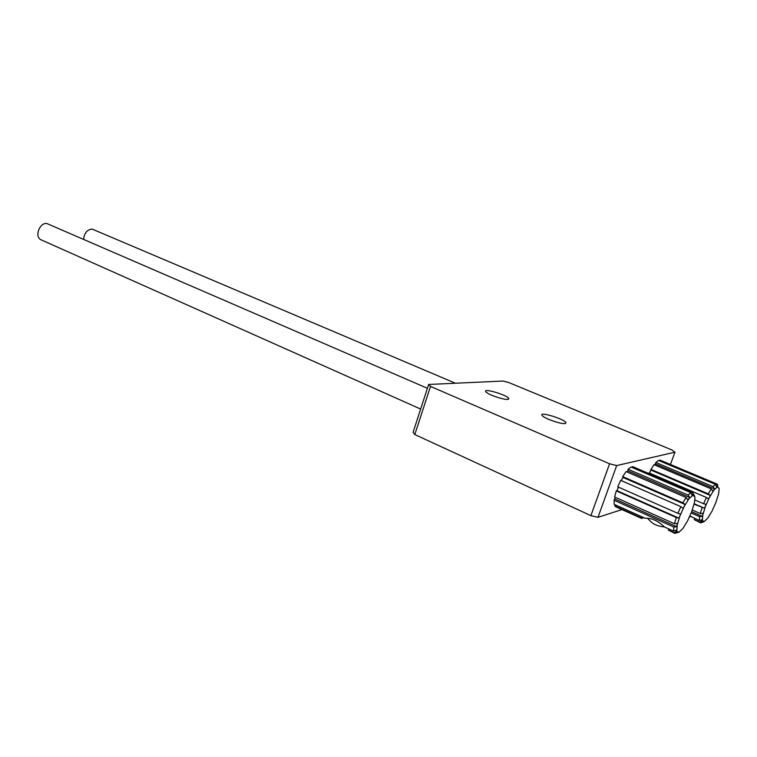 <?xml version="1.0" encoding="UTF-8"?>
<svg xmlns="http://www.w3.org/2000/svg" width="757" height="757" viewBox="0 0 757 757"><rect width="100%" height="100%" fill="white"/><g stroke="black" fill="none" stroke-linecap="round" stroke-linejoin="round"><path stroke-width="1.14" d="M428.661 384.461L413.076 432.313L414.808 434.556L430.496 386.43L428.661 384.461L502.979 381.045L508.874 382.588L671.828 449.923L674.97 452.194L670.418 464.476M621.961 509.584L597.973 517.324L616.681 465.564L674.97 452.194M648.758 473.513L649.061 472.907L706.376 497.453L703.565 503.727L706.054 504.342L704.568 508.259L694.188 503.755M649.572 473.125L650.944 469.416L654.057 464.684L711.296 488.918L708.259 493.848L710.312 495.419L709.479 497.273L708.429 499.024L706.376 497.453M654.786 464.987L655.893 462.489L658.505 460.417L715.479 484.385L713.056 486.619L714.636 488.937L712.876 491.246L711.296 488.918M659.527 460.843L660.284 460.218L717.059 484.073L717.844 486.637L716.69 487.035L715.479 484.385M618.308 487.073L616.993 490.687L616.274 490.896L614.618 497.008L674.449 523.73L677.383 523.418L676.72 526.721L673.796 527.033L673.598 531.083L664.589 527.033C657.937 520.769 651.446 517.845 645.106 518.261L614.173 504.342L614.107 500.282L615.365 497.34M677.846 513.341L617.75 486.827L620.674 480.335L680.846 506.66L677.846 513.341L680.515 513.984L679.852 516.113L678.953 518.138L616.993 490.687M689.788 497.548L627.846 470.807L628.102 469.236L688.104 495.078L689.788 497.548L687.858 500.017L686.173 497.548L626.077 471.573L622.699 476.626L622.964 477.43L621.242 480.591M627.846 470.807L626.891 471.923M628.102 469.236L630.988 466.993L690.8 492.665L688.104 495.078M694.633 496.138L692.664 492.324L633.079 466.795L632.445 466.653L632.142 467.495M642.608 517.135L642.39 518.403L641.491 518.394L615.611 506.726L614.75 505.941L615.337 504.862M430.496 386.43L609.565 463.776L590.895 515.64L597.973 517.324M616.681 465.564L609.565 463.776M564.996 423.579C560.852 424.308 543.148 418.072 541.993 415.262C539.277 411.42 564.079 418.839 565.858 422.605L564.996 423.579M507.71 399.412C503.301 399.914 486.656 394.123 485.682 391.558C483.146 387.934 507.218 394.965 508.789 398.475L507.71 399.412M717.059 484.073L717.816 485L716.926 484.631M717.844 486.637L716.188 485.937M659.792 460.105L716.642 483.997M714.636 488.937L655.628 463.984M655.893 462.489L713.056 486.619M710.312 495.419L651.162 470.182M650.944 469.416L708.259 493.848M704.568 508.259L694.084 504.181M694.86 499.97L703.565 503.727M692.314 510.038L700.291 513.52L703.045 513.227L702.373 516.359L691.709 511.694M702.373 516.359L699.619 516.653L691.207 512.962M689.93 516.019L699.336 520.504L702.118 519.633L702.42 521.138L700.301 520.201M702.42 521.138L699.648 522.008L694.207 519.614L695.172 518.677M699.648 522.008L700.906 522.832L704.18 521.639L702.382 520.428L702.818 514.845L705.42 506.348L709.479 497.273L713.87 490.139L717.381 486.883L719.074 488.322L719.15 489.315L718.544 493.98L715.961 502.326L712.006 511.164L707.71 518.223L704.18 521.639M699.619 516.653L699.336 520.504M702.08 507.644L700.291 513.52M694.207 519.614L700.31 522.756M669.264 529.134L668.299 530.08L674.724 533.373L678.972 532.199L674.733 530.733M673.598 531.083L676.55 530.155L676.862 530.998L677.174 525.121L679.852 516.113L684.177 506.461L683.041 508.335L680.846 506.66M642.39 518.403L614.75 505.941M676.947 531.726L674.004 532.654L668.299 530.08M674.004 532.654L674.724 533.373M643.081 517.712L642.551 517.476M676.72 526.721L615.081 499.137M673.796 527.033L614.107 500.282M678.953 518.138L676.294 517.504L616.274 490.896M622.699 476.626L682.871 502.818L685.066 504.484L684.177 506.461L688.946 498.835L692.835 495.315L692.068 495.485L690.8 492.665M685.066 504.484L622.964 477.43M632.445 466.653L692.106 492.22L693.374 495.04L692.835 495.315L694.822 496.781L694.954 498.305L694.415 502.743L691.747 511.571L687.545 520.967L682.88 528.5L678.972 532.199M693.374 495.04L691.51 494.236M692.664 492.324L692.106 492.22M686.173 497.548L682.871 502.818M676.294 517.504L674.449 523.73M83.63 239.24C84.301 233.042 87.121 229.655 92.089 229.059L455.421 383.231M420.646 409.054L41.133 239.837C34.093 236.979 39.667 222.274 46.868 223.514L427.402 388.294M590.895 515.64L414.808 434.556M689.627 516.681L690.763 516.738M647.566 518.299C650.793 521.857 653.263 523.901 654.966 524.421C657.303 525.718 660.464 526.56 664.466 526.929M565.564 423.447L565.858 422.605M508.524 399.242L508.789 398.475"/></g></svg>
